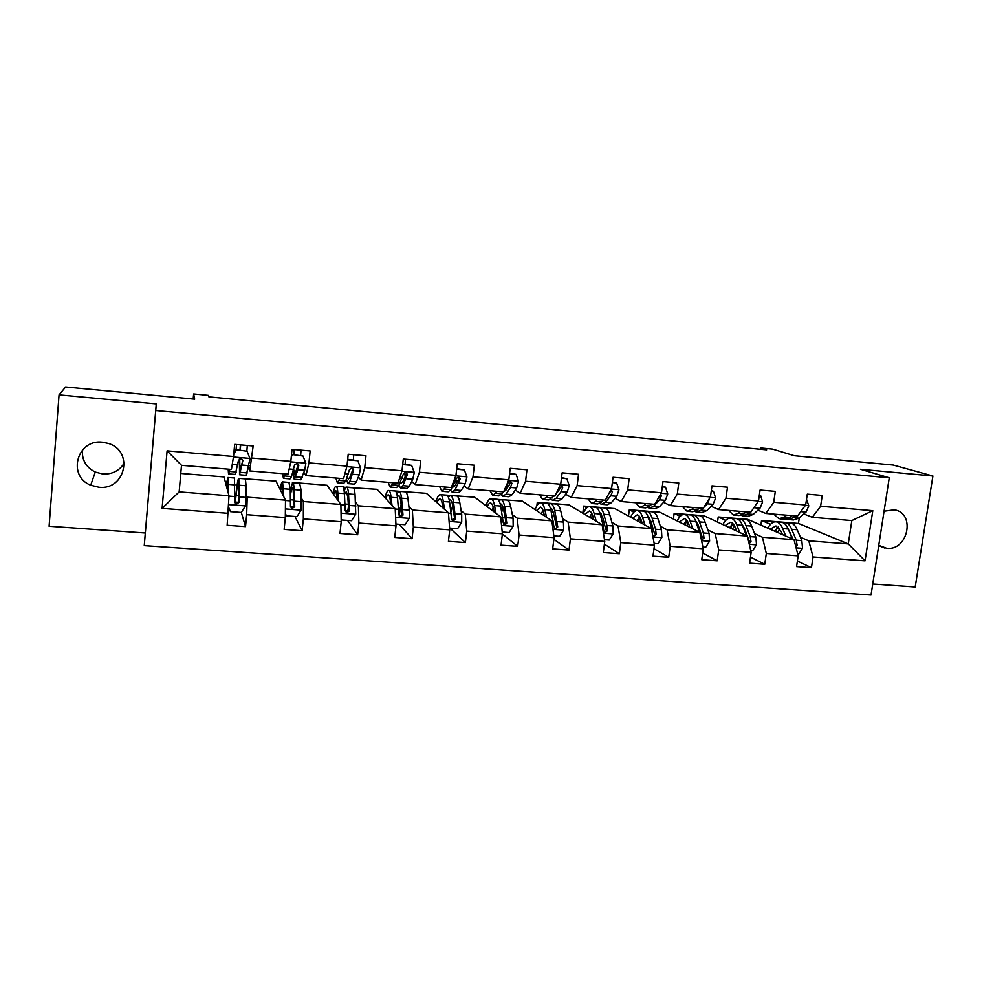 <?xml version="1.0" encoding="UTF-8"?>
<svg xmlns="http://www.w3.org/2000/svg" width="982" height="982" viewBox="0 0 982 982"><rect width="100%" height="100%" fill="white"/><g stroke="black" fill="none" stroke-linecap="round" stroke-linejoin="round"><path stroke-width="1.47" d="M878.755 545.366L886.746 548.312C908.19 550.976 915.801 512.862 894.32 509.842L884.058 511.229M102.496 442.195C77.062 438.844 66.96 476 90.7 485.206L98.875 487.268C125.365 490.497 134.104 451.094 108.474 443.459L102.496 442.195M82.414 449.989C81.764 459.957 86.048 467.309 95.279 472.06L102.95 474.024C112.365 474.367 119.46 470.709 124.26 463.05M145.299 533.017L156.273 403.897L59.055 394.874L49.1 526.266L145.299 533.017L144.256 545.648L871.034 595.006L889.262 477.792L155.745 410.55L144.256 545.648M59.055 394.874L65.61 386.994L194.681 399.171L193.638 393.966L193.184 399.036M872.74 584.02L915.187 587.003L932.9 476L893.276 465.051L794.291 455.709L772.564 449.081L760.559 447.939L760.375 449.24M760.878 525.137L761.553 520.485L770.514 524.339M789.712 532.625L790.498 532.956M800.379 537.215L808.8 540.849L848.264 543.918L865.044 560.857L813.047 556.978L811.451 567.67L797.396 561.041M761.553 520.485L798.464 523.467L848.264 543.918L851.824 520.583L812.298 517.318L803.816 513.991M808.8 540.849L813.047 556.978M754.544 533.631L762.425 537.24L794.033 539.695L798.157 555.861L796.574 566.589L811.451 567.67M798.157 555.861L766.316 553.492L764.757 564.282L750.469 557.113M707.862 529.973L715.191 533.57L747.376 536.074L751.156 552.35L749.597 563.177L764.757 564.282M751.156 552.35L718.714 549.932L717.179 560.832L702.682 553.001M660.334 526.242L667.073 529.826L699.859 532.379L703.259 548.778L701.749 559.715L717.179 560.832M703.259 548.778L670.203 546.311L668.717 557.31L653.987 548.705M611.921 522.449L618.046 526.021L651.459 528.611L654.466 545.145L652.993 556.18L668.717 557.31M654.466 545.145L620.784 542.629L619.335 553.738L604.396 544.163M562.588 518.582L568.099 522.129L602.138 524.781L604.752 541.426L603.304 552.571L619.335 553.738M604.752 541.426L570.419 538.86L569.008 550.092L553.86 539.314M512.334 514.654L517.183 518.177L551.884 520.865L554.069 537.645L552.67 548.901L569.008 550.092M554.069 537.645L519.073 535.03L517.698 546.36L502.379 534.024M461.11 510.64L465.284 514.138L500.66 516.888L502.403 533.791L501.053 545.157L517.698 546.36M502.403 533.791L466.72 531.127L465.394 542.58L449.903 528.107M408.905 506.552L412.366 510.026L448.443 512.825L449.731 529.863L448.418 541.34L465.394 542.58M449.731 529.863L413.336 527.138L412.059 538.701L399.22 524.314M355.68 502.379L358.405 505.828L395.194 508.688L396.004 525.849L394.739 537.449L412.059 538.701M396.004 525.849L358.884 523.075L357.657 534.76L347.579 520.435M301.413 498.12L303.377 501.544L340.889 504.466L341.208 521.761L339.993 533.484L357.657 534.76M341.208 521.761L303.34 518.926L302.161 530.734L294.956 516.495M246.065 493.786L247.219 497.174L285.492 500.157L285.308 517.588L284.142 529.433L302.161 530.734M285.308 517.588L246.666 514.703L245.537 526.634L241.314 512.444M228.254 513.328L162.104 508.394L167.087 450.848L233.532 456.483L231.433 469.421L181.486 465.308L179.154 491.884L228.99 495.763L227.149 525.296L245.537 526.634M252.03 458.054L290.832 461.344L288.057 474.085L249.698 470.93L253.172 445.963L234.661 444.355L233.532 456.483M308.949 462.878L346.977 466.106L343.553 478.664L305.967 475.57L308.949 462.878L310.152 450.922L292.01 449.339L290.832 461.344M364.739 467.616L402.006 470.771L397.968 483.156L361.118 480.112L364.739 467.616L365.979 455.771L348.205 454.224L346.977 466.106M419.412 472.244L455.943 475.349L451.315 487.551L415.177 484.568L419.412 472.244L420.713 460.533L403.283 459.024L402.006 470.771M473.017 476.798L508.836 479.83L503.631 491.872L468.193 488.95L473.017 476.798L474.355 465.198L457.281 463.713L455.943 475.349M525.566 481.254L560.71 484.224L554.953 496.094L520.19 493.234L525.566 481.254L526.953 469.777L510.21 468.316L508.836 479.83M577.121 485.624L611.577 488.545L605.305 500.255L571.193 497.444L577.121 485.624L578.545 474.257L562.121 472.833L560.71 484.224M627.682 489.908L661.487 492.768L654.699 504.331L621.238 501.569L627.682 489.908L629.143 478.664L613.038 477.264L611.577 488.545M677.285 494.106L710.452 496.929L703.186 508.32L670.338 505.62L677.285 494.106L678.783 482.972L662.985 481.597L661.487 492.768M725.956 498.242L758.509 501.004L750.776 512.248L718.542 509.584L725.956 498.242L727.502 487.207L711.987 485.869L710.452 496.929M773.73 502.293L805.682 504.993L797.507 516.102L765.85 513.488L773.73 502.293L775.301 491.368L760.08 490.043L758.509 501.004M812.298 517.318L820.621 506.27L822.229 495.444L807.29 494.155L805.682 504.993M820.621 506.27L872.789 510.689L865.044 560.857M193.638 393.966L208.442 395.378L208.908 396.875L766.684 449.842L760.559 447.939M765.85 513.488L757.908 510.186M717.498 522.08L718.223 516.974L747.744 519.355L794.033 539.695M718.223 516.974L725.735 520.411M732.793 523.652L730.583 528.206M743.705 528.66L744.773 529.151M762.425 537.24L766.316 553.492M718.542 509.584L711.152 506.307M673.382 519.048L674.143 513.402L704.168 515.832L747.376 536.074M674.143 513.402L680.182 516.36M696.876 524.572L698.214 525.235M715.191 533.57L718.714 549.932M670.338 505.62L663.537 502.354M628.492 516.066L629.315 509.768L659.855 512.236L699.859 532.379M629.315 509.768L633.844 512.174M649.176 520.313L650.821 521.197L654.54 533.607L656.185 534.515L655.571 529.261L652.097 518.165C650.808 514.163 649.139 511.917 647.089 511.413L644.806 511.745M667.073 529.826L670.203 546.311M621.238 501.569L615.039 498.328M582.792 513.193L583.701 506.074L614.781 508.59L651.459 528.611M583.701 506.074L586.733 507.829M600.603 515.881L602.543 517.011M618.046 526.021L620.784 542.629M571.193 497.444L565.632 494.228M558.893 490.337L558.022 489.834M536.872 505.718L537.289 502.305L568.909 504.871L602.138 524.781M537.289 502.305L538.873 503.324M552.142 511.868L553.369 512.653M568.099 522.129L570.419 538.86M520.19 493.234L515.28 490.055M508.75 485.808L507.461 484.973M490.006 498.905L522.24 501.09L551.884 520.865M517.183 518.177L519.073 535.03M468.193 488.95L463.97 485.795M457.661 481.082L455.967 479.817M441.949 494.805L474.736 497.236L500.66 516.888M465.284 514.138L466.72 531.127M415.177 484.568L411.667 481.45M393.009 490.84L426.384 493.32L448.443 512.825M412.366 510.026L413.336 527.138M361.118 480.112L358.344 477.031M343.135 487.17L377.149 489.331L395.194 508.688M343.197 486.581L345.038 488.913M358.405 505.828L358.884 523.075M305.967 475.57L303.966 472.514M292.305 483.856L292.44 482.469L327.031 485.268L340.889 504.466M303.377 501.544L303.34 518.926M249.698 470.93L248.507 467.911M240.737 478.504L275.979 481.131L285.492 500.157M247.219 497.174L246.666 514.703M167.087 450.848L181.486 465.308M156.273 403.897L155.745 410.55M932.9 476L860.465 469.273L889.262 477.792M798.464 523.467L799.287 517.858M180.774 473.422L223.982 476.921L228.99 495.763M234.907 494.363L235.864 494.437M179.154 491.884L162.104 508.394M872.789 510.689L851.824 520.583M229.898 469.298L228.536 473.864L228.143 469.151M247.059 451.217L235.95 449.658L247.059 451.217L250.017 458.594L246.249 475.313L239.694 474.772M246.887 450.812L247.292 445.46M236.171 450.272L233.753 454.089M233.863 452.947L235.95 449.658M239.399 458.766L239.534 474.76L242.861 460.607L241.339 458.434L238.516 460.239L235.275 474.416L228.671 473.876M240.001 450.014L240.394 444.858M236.097 449.67L236.49 444.515M240.676 444.883L240.283 450.038M242.861 460.607L239.915 470.231L239.718 458.582M228.524 506.908L230.463 511.659L241.302 512.469L245.561 505.742L246.114 485.771L245.365 478.885M228.094 492.375L227.898 477.473L226.142 485.047M227.726 491.025L227.505 481.978L226.388 485.98M234.465 478.001L234.6 502.183L235.999 504.392L238.933 502.514L238.847 478.357C238.098 478.357 237.141 483.463 235.95 493.664L234.858 502.944M238.773 495.75L236.048 495.542C237.03 487.084 237.828 482.849 238.454 482.862L238.675 501.642L235.778 503.594L235.999 504.392M236.048 495.542L235.177 503.263M285.467 473.876L283.442 478.344L282.521 473.631M303.008 456.016L291.924 454.482L303.008 456.016L305.856 463.32L304.69 470.268L300.823 479.768L294.49 479.253M300.664 455.231L301.02 450.124M292.329 455.108L291.286 456.765M291.433 455.255L291.924 454.482M293.09 471.421L294.232 479.228L297.976 469.715L298.81 465.321L297.313 463.16L294.551 464.952L291.531 476.528L290.058 478.885L283.688 478.369M293.716 454.629L294.072 449.523M294.526 449.56L294.17 454.666M298.81 465.321L298.344 464.596L294.625 474.736L293.704 469.408M338.164 478.222L337.526 478.173M339.968 478.369L337.305 482.739L335.869 478.038M347.628 459.858L357.853 460.73L360.603 467.96L359.24 474.822L356.368 481.855L354.342 484.138L348.242 483.635M353.397 459.772L353.729 454.715M357.853 460.73L347.689 459.281M346.388 479.265L347.886 483.61L349.85 481.315L353.667 469.936L352.194 467.8L349.482 469.58L345.725 480.971L343.798 483.279L337.636 482.776M353.667 469.936L353.004 469.2L349.911 477.227L348.279 479.167L347.272 477.007M285.357 513.316L286.351 515.845L296.981 516.642L301.204 509.977L301.106 490.165L299.633 483.279M283.786 496.745L282.595 481.892C281.871 481.634 281.036 484.114 280.091 489.343M283.111 495.382L282.19 486.372L280.557 490.288M286.351 515.845L285.345 513.476M288.929 482.408L290.267 489.294L290.451 506.467L291.887 508.676L294.698 506.786L294.465 489.637L293.336 482.763C292.452 482.53 291.458 485.636 290.353 492.092M290.439 495.088C291.359 489.65 292.194 487.035 292.931 487.232L294.244 505.914L291.47 507.866L291.887 508.676M341.171 519.957L351.568 520.742L355.754 514.138L355.042 494.462C354.686 490.325 354.085 488.042 353.213 487.612L352.857 487.588M348.512 506.282L347.665 511.917M338.409 501.029L337.869 493.099C337.575 488.938 337.035 486.655 336.237 486.237C335.23 485.955 334.162 488.398 333.008 493.553M337.403 499.642L335.832 490.669C335.181 490.435 334.469 491.712 333.696 494.511M342.362 486.741L342.706 486.765C343.516 487.182 344.093 489.466 344.412 493.615L345.21 510.665L346.658 512.862L349.383 510.984L348.524 493.946C348.193 489.797 347.616 487.514 346.781 487.097C345.983 486.814 345.112 488.238 344.191 491.344M344.461 494.29L346.376 491.516L347.824 497.236L348.733 510.1L346.081 512.052L346.658 512.862M391.118 482.592L390.308 482.518M393.401 482.776L390.136 487.06L388.197 482.346M402.681 464.584L411.63 465.358L414.281 472.502L412.747 479.29L409.31 486.2L406.855 488.422L400.951 487.944M405.149 464.216L405.443 459.208M405.124 477.043L404.903 472.379M411.63 465.358L402.743 464.007M398.925 485.218L400.509 487.907L402.915 485.673L407.444 474.466L406.008 472.342L403.344 474.122L398.876 485.341L396.495 487.575L390.554 487.097M407.444 474.466L406.597 473.717L402.915 481.622L400.902 483.5L400.128 482.702M395.918 524.057L405.1 524.744L409.248 518.214L409.347 510.137L407.935 498.684C407.407 494.56 406.609 492.289 405.517 491.847L405.075 491.81M401.11 504.515L399.134 515.906M391.965 505.214L391.094 497.346C390.627 493.21 389.879 490.939 388.86 490.509C387.583 490.202 386.282 492.596 384.944 497.69M390.664 503.827L390.308 500.599C389.915 497.15 389.302 495.247 388.455 494.891C387.62 494.646 386.748 495.898 385.84 498.647M394.776 490.988L395.206 491.012C396.249 491.454 397.01 493.725 397.514 497.849L398.913 514.777L400.361 516.974L403.001 515.096L401.552 498.181C401.049 494.056 400.263 491.773 399.208 491.344L396.765 493.713M397.354 496.622L398.79 495.714C399.674 496.082 400.325 497.984 400.742 501.421L402.166 514.212L399.613 516.164L400.361 516.974M443.066 486.876L442.084 486.79M445.828 487.097L441.961 491.282L439.555 486.581M456.642 469.224L464.363 469.887L466.929 476.957L465.21 483.66L461.258 490.46L458.373 492.633L452.677 492.166M456.409 483.267L455.955 479.621M464.363 469.887L456.716 468.66M450.566 490.325L452.15 492.117L454.985 489.944L460.19 478.909L458.778 476.798L456.176 478.565L451.008 489.613L448.209 491.798L442.477 491.331M460.19 478.909L459.171 478.148L454.899 485.93L452.174 487.575M449.596 528.083L457.612 528.684L461.712 522.215L461.7 514.2L459.834 502.821C459.134 498.733 458.14 496.462 456.839 496.008L456.311 495.971M449.228 500.034L450.235 499.838C451.29 500.219 452.101 502.109 452.665 505.534L451.119 511.745M444.49 509.339L443.312 501.507C442.661 497.408 441.728 495.124 440.501 494.683C438.954 494.363 437.42 496.72 435.91 501.753M442.907 507.94L442.428 504.723C441.888 501.299 441.114 499.396 440.083 499.028C439.077 498.77 438.046 499.998 437.002 502.71M446.209 495.149L446.724 495.186C447.976 495.64 448.934 497.911 449.596 502.011L451.573 518.827L453.033 521L455.587 519.134L453.561 502.33C452.886 498.23 451.916 495.959 450.64 495.505L448.283 496.99M442.489 505.19L441.961 507.105M452.665 505.534L454.58 518.238L452.125 520.178L453.033 521M494.032 491.074L492.903 490.988M497.248 491.344L492.829 495.444L489.957 490.742M509.56 473.766L516.09 474.331L518.57 481.327L516.679 487.956L512.211 494.646L508.922 496.757L503.435 496.303M506.859 488.705L506.479 487.195M516.09 474.331L509.621 473.214M503.447 491.847L498.954 495.935L493.418 495.493M501.286 494.965L502.821 496.254L506.061 494.142L510.468 487.44L511.929 483.254L510.554 481.18L507.989 482.923L504.024 490.963M511.929 483.254L510.726 482.506L505.914 490.153L503.373 491.97M502.219 532.035L509.118 532.551L513.181 526.143L513.058 518.189L510.75 506.884C509.891 502.821 508.713 500.55 507.215 500.083L506.602 500.034M503.189 507.829L501.802 511.659M496.02 513.377L494.535 505.595C493.725 501.52 492.608 499.249 491.172 498.795C489.367 498.451 487.624 500.759 485.943 505.73M494.167 511.966L493.553 508.774C492.89 505.362 491.957 503.471 490.755 503.091C489.576 502.821 488.398 504.024 487.232 506.712M496.683 499.237L497.273 499.286C498.733 499.74 499.887 502.011 500.71 506.086L503.238 522.78L504.687 524.94L507.166 523.087L504.601 506.393C503.766 502.318 502.6 500.059 501.127 499.593L498.807 500.575M500.182 503.852L500.71 503.889C501.937 504.269 502.907 506.172 503.606 509.572L505.988 522.191L503.631 524.118L504.687 524.94M493.234 507.301L492.117 510.419M544.065 495.198L542.776 495.1M547.711 495.505L546.299 497.444L542.739 499.519L539.425 494.818M561.446 478.222L566.847 478.688L569.229 485.624L567.191 492.166L562.232 498.746L558.549 500.808L553.247 500.366M566.847 478.688L561.52 477.669M553.897 496.008L548.754 500.01L543.414 499.568M551.062 499.335L552.547 500.317L556.193 498.255L561.09 491.651L562.686 487.538L561.348 485.476L560.01 485.66M562.686 487.538L561.323 486.765L555.591 494.781M558.157 489.49L557.334 491.172M553.836 535.902L559.654 536.332L563.68 529.985L563.447 522.105L560.722 510.873C559.703 506.822 558.353 504.564 556.647 504.097L555.959 504.036M552.731 510.787L551.577 513.107M546.581 517.33L544.801 509.597C543.844 505.546 542.543 503.287 540.91 502.821C538.86 502.453 536.909 504.736 535.067 509.646M544.458 515.918L543.733 512.739C542.936 509.363 541.843 507.473 540.481 507.08L536.528 510.628M546.225 503.25L546.9 503.3C548.557 503.778 549.883 506.037 550.865 510.088L553.922 526.671L555.37 528.819L557.776 526.966L554.683 510.395C553.688 506.344 552.35 504.085 550.681 503.606L548.373 504.282M543.819 513.12L543.267 515.12M550.239 507.854L550.264 507.866C551.651 508.259 552.768 510.149 553.59 513.525L556.438 526.07L557.776 526.966M542.972 510.161L541.352 513.844M593.165 499.249L591.729 499.138M597.228 499.58L595.681 501.495L591.741 503.508L587.997 498.819M612.338 482.604L616.635 482.972L618.942 489.834L616.745 496.303L611.32 502.772L607.257 504.785L602.138 504.367M616.635 482.972L612.412 482.052M603.193 500.083L601.635 501.986L597.645 503.999L592.49 503.582M599.941 503.533L601.365 504.306L605.391 502.293L610.755 495.8L612.486 491.724L610.976 489.65M612.486 491.724L610.976 490.951L608.558 494.167M604.47 539.695L609.245 540.051L613.234 533.766L612.891 525.947L609.761 514.789C608.595 510.763 607.072 508.504 605.194 508.025L604.421 507.964M601.352 514.028L600.456 515.354M596.209 521.221L594.147 513.537C593.03 509.511 591.557 507.252 589.728 506.773C587.445 506.393 585.297 508.627 583.296 513.488M593.828 519.797L592.981 516.642C592.048 513.279 590.833 511.401 589.31 510.996L584.941 514.47M594.859 507.191L595.62 507.252C597.461 507.731 598.959 509.989 600.088 514.016L603.144 525.186L603.648 530.489L605.096 532.612L607.441 530.771L606.925 525.48L603.844 514.31C602.69 510.284 601.193 508.038 599.327 507.547L597.031 508.013M592.477 515.01L591.373 518.324M592.784 519.171L593.288 517.772M599.425 511.953L602.666 517.404L605.943 529.875L607.441 530.771M591.765 513.365L589.679 517.305M641.369 503.226L639.798 503.091M645.837 503.594L644.155 505.472L639.847 507.436L635.698 502.759M662.273 486.888L665.514 487.17L667.735 493.958L665.379 500.354L659.499 506.737L655.08 508.688L650.145 508.283M665.514 487.17L662.347 486.348M651.692 504.073L649.998 505.951L645.64 507.915L640.669 507.51M647.936 507.596L649.298 508.21L653.681 506.258L659.511 499.863L661.365 495.836L660.714 494.081M654.159 543.414L657.915 543.697L661.88 537.473L661.438 529.715L657.915 518.631C656.602 514.629 654.92 512.383 652.846 511.88L652.011 511.818M649.065 517.416L648.476 518.079M644.916 525.039L642.572 517.404C641.307 513.402 639.675 511.143 637.662 510.652C635.158 510.259 632.825 512.457 630.665 517.256M642.277 523.602L641.332 520.472C640.276 517.133 638.914 515.243 637.244 514.838L632.469 518.25M640.166 517.575L638.607 521.602M640.178 522.461L641.209 520.092M647.789 516.09L650.833 521.221M642.621 511.057L643.443 511.119C645.481 511.622 647.138 513.868 648.415 517.87L651.864 528.979L652.465 534.147M639.65 516.728L637.134 520.791M652.674 535.264L653.914 536.344L656.185 534.515M688.701 507.129L686.995 506.994M693.562 507.534L691.745 509.376L687.081 511.303L682.539 506.626M711.263 491.098L713.472 491.295L715.62 498.009L713.128 504.331L706.819 510.615L702.044 512.518L697.281 512.125M713.472 491.295L711.336 490.558M699.307 508.001L697.49 509.854L692.776 511.757L687.989 511.377M695.06 511.536L696.373 512.052L701.099 510.149L702.94 508.308M703.677 507.559L707.359 503.852L709.274 498.782M735.187 510.959L733.345 510.812M740.416 511.389L738.476 513.218L733.48 515.084L728.558 510.419M759.344 495.235L760.571 495.333L762.646 501.998L760.007 508.246L753.28 514.433L748.174 516.287L743.583 515.906M746.062 511.855L744.111 513.672L739.065 515.538L734.45 515.169M741.349 515.39L742.601 515.832L747.67 513.967L749.622 512.15M752.985 509.032L756.361 504.122M760.571 495.333L759.393 494.879M780.85 514.728L778.873 514.568M786.435 515.194L784.373 516.986L779.045 518.803L773.755 514.138M806.529 499.286L808.812 505.902L806.05 512.088L798.918 518.177L793.481 519.981L789.049 519.625M791.983 515.648L789.909 517.44L784.544 519.257L780.076 518.889M786.815 519.159L788.006 519.539L793.407 517.723L795.481 515.931M702.916 547.072L705.702 547.281L709.63 541.107L709.09 533.422L705.186 522.399C703.738 518.422 701.897 516.188 699.65 515.673L698.742 515.599M692.727 528.782L690.125 521.197C688.726 517.219 686.934 514.973 684.749 514.47C682.011 514.052 679.495 516.225 677.187 520.963M689.855 527.334L688.799 524.228C687.633 520.902 686.136 519.036 684.319 518.606L679.163 521.958M701.406 539.842L704.033 538.185L703.333 532.968L699.479 521.945C698.042 517.968 696.213 515.722 693.992 515.219L691.721 515.44M686.946 520.497L685.006 524.904M686.737 525.775L688.259 522.817M695.33 520.264L698.128 524.965L702.253 537.277L704.033 538.185M689.524 514.85L690.42 514.924C692.629 515.427 694.434 517.674 695.857 521.651L699.515 532.207M686.676 520.165L683.754 524.265M750.764 550.657L752.617 550.804L756.508 544.679L755.87 537.056L751.611 526.094C750.027 522.154 748.038 519.92 745.62 519.392L744.651 519.318M739.667 532.465L736.819 524.916C735.285 520.963 733.333 518.729 730.976 518.214C728.043 517.784 725.342 519.92 722.887 524.597M736.574 531.017L735.42 527.923C734.131 524.621 732.511 522.743 730.547 522.314L725.035 525.603M749.131 543.635L751.021 541.794L750.223 536.614L746.001 525.652C744.442 521.7 742.453 519.466 740.072 518.95L737.801 519.097M732.474 529.089L734.438 525.787M742.085 524.462L744.577 528.647L749.094 540.873L751.021 541.794M735.592 518.582L736.549 518.656C738.93 519.183 740.894 521.417 742.453 525.37L746.357 535.595M732.854 523.615L729.54 527.715M797.728 554.179L798.685 554.253L802.539 548.189L801.828 540.628L797.212 529.74C795.506 525.812 793.358 523.59 790.792 523.05L789.749 522.964M785.772 536.074L782.691 528.574C781.009 524.646 778.922 522.412 776.406 521.884C773.251 521.454 770.391 523.541 767.801 528.181M782.458 534.613L781.206 531.544L775.964 525.959L770.097 529.188M795.911 547.084L797.151 545.329L796.267 540.198L791.701 529.298C790.007 525.37 787.883 523.136 785.33 522.608L783.059 522.706M777.351 527.665L775.375 531.508M777.413 532.391L779.794 528.868M788.055 528.66L793.149 539.314M780.85 522.252L781.881 522.338C784.422 522.866 786.533 525.088 788.215 529.016L792.364 538.971M778.21 527.064L774.528 531.127M249.944 458.41L233.446 457.011M236.257 471.998L229.457 471.434M234.084 450.628L235.263 450.726M247.329 472.907L240.553 472.342M237.853 464.695L232.28 464.228M249.047 465.628L242.186 465.063M228.622 504.625L245.451 505.914M239.338 485.231L246.114 485.771M238.528 502.33L235.312 502.084M228.254 484.347L235.054 484.899M239.203 496.917L246.04 497.444M228.978 496.119L234.882 496.573M234.882 495.861L235.705 495.922M238.675 501.642L238.933 502.514M305.783 463.136L290.721 461.859M291.531 476.528L284.854 475.975M302.382 477.424L295.729 476.871M293.716 469.359L289.174 468.979M304.69 470.268L297.976 469.715M360.529 467.776L346.842 466.622M345.725 480.971L339.171 480.443M356.368 481.855L349.85 481.315M348.487 473.925L344.928 473.631M359.24 474.822L352.661 474.269M285.406 508.946L301.093 510.149M294.465 489.637L301.106 490.165M294.109 500.071L290.574 499.789M294.121 506.589L290.463 506.319M283.602 488.766L290.267 489.294M294.846 501.237L301.548 501.753M285.492 500.513L290.611 500.906M294.244 505.914L294.698 506.786M341.049 513.193L355.644 514.298M348.524 493.946L355.042 494.462M348.365 504.294L345.161 504.048M347.849 510.714L345.222 510.517M337.869 493.099L344.412 493.615M349.408 505.472L355.975 505.988M340.889 504.809L345.247 505.153M348.733 510.1L349.383 510.984M414.22 472.33L401.847 471.274M398.876 485.341L392.456 484.813M409.31 486.2L402.915 485.673M402.19 478.406L399.588 478.185M412.747 479.29L406.278 478.75M395.599 517.342L409.15 518.373M401.552 498.181L407.935 498.684M400.386 508.345L398.692 508.21M391.094 497.346L397.514 497.849M402.902 509.633L409.347 510.137M395.206 509.032L398.827 509.314M402.166 514.212L403.001 515.096M466.867 476.786L455.758 475.84M451.008 489.613L444.711 489.097M461.258 490.46L454.985 489.944M454.862 482.8L453.168 482.653M465.21 483.66L458.876 483.132M449.093 521.417L461.614 522.375M453.561 502.33L459.834 502.821M443.312 501.507L449.596 502.011M455.378 513.709L461.7 514.2M448.467 513.169L451.376 513.402M454.58 518.238L455.587 519.134M518.508 481.155L508.627 480.321M502.17 493.823L495.984 493.308M512.211 494.646L506.061 494.142M506.54 487.109L505.718 487.035M516.679 487.956L510.468 487.44M501.544 525.419L513.083 526.303M504.601 506.393L510.75 506.884M494.535 505.595L500.71 506.086M506.847 517.71L513.058 518.189M500.697 517.232L502.931 517.404M505.988 522.191L507.166 523.087M569.167 485.452L560.464 484.715M552.363 497.935L546.299 497.444M562.232 498.746L556.193 498.255M567.191 492.166L561.09 491.651M552.989 529.335L563.582 530.145M554.683 510.395L560.722 510.873M544.801 509.597L550.865 510.088M557.359 521.626L563.447 522.105M551.933 521.209L553.504 521.332M618.881 489.662L611.32 489.024M601.635 501.986L595.681 501.495M611.32 502.772L605.391 502.293M616.745 496.303L610.755 495.8M603.464 533.189L613.136 533.926M603.844 514.31L609.761 514.789M594.147 513.537L600.088 514.016M606.925 525.48L612.891 525.947M602.199 525.112L603.144 525.186M667.674 493.786L661.205 493.246M649.998 505.951L644.155 505.472M659.499 506.737L653.681 506.258M665.379 500.354L659.511 499.863M660.051 495.223L661.365 495.836M652.981 536.958L661.782 537.62M652.097 518.165L657.915 518.631M642.572 517.404L648.415 517.87M655.571 529.261L661.438 529.715M715.571 497.849L710.158 497.383M697.49 509.854L691.745 509.376M706.819 510.615L701.099 510.149M713.128 504.331L707.359 503.852M708.734 499.617L709.348 499.887M762.584 501.827L758.202 501.458M744.111 513.672L738.476 513.218M753.28 514.433L747.67 513.967M760.007 508.246L754.348 507.768M808.763 505.742L805.35 505.448M789.909 517.44L784.373 516.986M798.918 518.177L793.407 517.723M806.05 512.088L800.784 511.647M701.578 540.665L709.532 541.266M699.479 521.945L705.186 522.399M690.125 521.197L695.857 521.651M703.333 532.968L709.09 533.422M749.278 544.298L756.41 544.838M746.001 525.652L751.611 526.094M736.819 524.916L742.453 525.37M750.223 536.614L755.87 537.056M796.12 547.858L802.454 548.349M791.701 529.298L797.212 529.74M782.691 528.574L788.215 529.016M796.267 540.198L801.828 540.628M795.248 544.482L797.151 545.329M879.909 546.139L884.622 548.005M95.279 472.06L90.7 485.206M245.537 478.897L238.847 478.357M228.45 508.737L229.297 508.799M234.612 478.013L227.898 477.473M299.903 483.304L293.336 482.763M289.174 482.432L282.595 481.892M353.213 487.612L346.781 487.097M342.706 486.765L336.237 486.237M405.517 491.847L399.208 491.344M395.206 491.012L388.86 490.509M456.839 496.008L450.64 495.505M446.724 495.186L440.501 494.683M507.215 500.083L501.127 499.593M497.273 499.286L491.172 498.795M556.647 504.097L550.681 503.606M546.9 503.3L540.91 502.821M554.364 528.132L555.37 528.819M592.121 499.261L592.747 499.322M605.194 508.025L599.327 507.547M595.62 507.252L589.728 506.773M604.2 532.06L605.096 532.612M640.227 503.238L640.915 503.287M652.846 511.88L647.089 511.413M643.443 511.119L637.662 510.652M653.116 535.902L653.914 536.344M687.461 507.129L688.21 507.191M733.861 510.947L734.659 511.021M779.426 514.703L780.285 514.777M699.65 515.673L693.992 515.219M690.42 514.924L684.749 514.47M745.62 519.392L740.072 518.95M736.549 518.656L730.976 518.214M790.792 523.05L785.33 522.608M781.881 522.338L776.406 521.884"/></g></svg>
